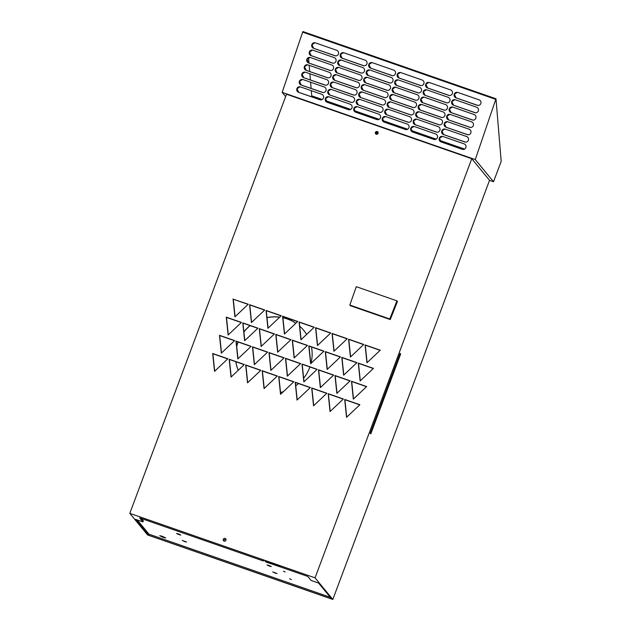 <?xml version="1.0" encoding="UTF-8"?>
<svg xmlns="http://www.w3.org/2000/svg" width="631" height="631" viewBox="0 0 631 631"><rect width="100%" height="100%" fill="white"/><g stroke="black" fill="none" stroke-linecap="round" stroke-linejoin="round"><path stroke-width="0.95" d="M465.891 147.528A2.871 2.816 -82.4 0 0 464.156 143.884L442.859 136.47A2.871 2.816 -82.4 0 0 439.279 138.26A2.871 2.816 -82.4 0 0 441.014 141.904L462.31 149.318A2.871 2.816 -82.4 0 0 465.891 147.528M442.441 136.359L439.397 138.276L441.14 141.92L462.973 149.46M437.409 137.613A2.871 2.816 -82.4 0 0 435.674 133.969L414.386 126.555A2.871 2.816 -82.4 0 0 410.797 128.345A2.871 2.816 -82.4 0 0 412.54 131.989L433.828 139.404A2.871 2.816 -82.4 0 0 437.409 137.613M413.96 126.445L410.923 128.361L412.658 132.005L434.499 139.546M408.935 127.699A2.871 2.816 -82.4 0 0 407.192 124.055L385.904 116.64A2.871 2.816 -82.4 0 0 382.323 118.431A2.871 2.816 -82.4 0 0 384.058 122.075L405.354 129.489A2.871 2.816 -82.4 0 0 408.935 127.699M385.478 116.53L382.441 118.447L384.176 122.091L406.017 129.631M380.454 117.784A2.871 2.816 -82.4 0 0 378.718 114.14L357.422 106.726A2.871 2.816 -82.4 0 0 353.841 108.516A2.871 2.816 -82.4 0 0 355.576 112.16L376.873 119.574A2.871 2.816 -82.4 0 0 380.454 117.784M357.004 106.623L353.967 108.532L355.703 112.176L377.535 119.716M351.98 107.869A2.871 2.816 -82.4 0 0 350.237 104.225L328.948 96.811A2.871 2.816 -82.4 0 0 325.359 98.602A2.871 2.816 -82.4 0 0 327.103 102.254L348.391 109.66A2.871 2.816 -82.4 0 0 351.98 107.869M328.522 96.709L325.486 98.625L327.221 102.269L349.061 109.802M323.498 97.955A2.871 2.816 -82.4 0 0 321.763 94.311L300.466 86.897A2.871 2.816 -82.4 0 0 296.885 88.695A2.871 2.816 -82.4 0 0 298.621 92.339L319.917 99.745A2.871 2.816 -82.4 0 0 323.498 97.955M300.048 86.794L297.004 88.711L298.747 92.355L320.58 99.887M468.383 140.185A2.871 2.816 -82.4 0 0 466.64 136.541L445.352 129.134A2.871 2.816 -82.4 0 0 441.771 130.925A2.871 2.816 -82.4 0 0 443.506 134.569L464.795 141.983A2.871 2.816 -82.4 0 0 468.383 140.185M444.934 129.024L441.889 130.94L443.632 134.584L465.465 142.117M439.902 130.27A2.871 2.816 -82.4 0 0 438.166 126.626L416.87 119.22A2.871 2.816 -82.4 0 0 413.289 121.01A2.871 2.816 -82.4 0 0 415.024 124.654L436.321 132.068A2.871 2.816 -82.4 0 0 439.902 130.27M416.452 119.109L413.415 121.026L415.151 124.67L436.991 132.202M411.428 120.363A2.871 2.816 -82.4 0 0 409.685 116.719L388.396 109.305A2.871 2.816 -82.4 0 0 384.807 111.095A2.871 2.816 -82.4 0 0 386.551 114.739L407.839 122.154A2.871 2.816 -82.4 0 0 411.428 120.363M387.97 109.195L384.934 111.111L386.669 114.755L408.509 122.296M382.946 110.449A2.871 2.816 -82.4 0 0 381.211 106.805L359.915 99.39A2.871 2.816 -82.4 0 0 356.334 101.181A2.871 2.816 -82.4 0 0 358.069 104.825L379.365 112.239A2.871 2.816 -82.4 0 0 382.946 110.449M359.496 99.28L356.46 101.197L358.195 104.841L380.028 112.381M354.472 100.534A2.871 2.816 -82.4 0 0 352.729 96.89L331.441 89.476A2.871 2.816 -82.4 0 0 327.852 91.266A2.871 2.816 -82.4 0 0 329.595 94.91L350.883 102.325A2.871 2.816 -82.4 0 0 354.472 100.534M331.015 89.365L327.978 91.282L329.713 94.926L351.554 102.467M325.99 90.619A2.871 2.816 -82.4 0 0 324.255 86.975L302.959 79.561A2.871 2.816 -82.4 0 0 299.378 81.352A2.871 2.816 -82.4 0 0 301.113 84.996L322.409 92.41A2.871 2.816 -82.4 0 0 325.99 90.619M302.541 79.451L299.496 81.367L301.239 85.011L323.072 92.552M470.876 132.849A2.871 2.816 -82.4 0 0 469.133 129.205L447.844 121.791A2.871 2.816 -82.4 0 0 444.256 123.581A2.871 2.816 -82.4 0 0 445.999 127.225L467.287 134.64A2.871 2.816 -82.4 0 0 470.876 132.849M447.426 121.688L444.382 123.597L446.125 127.241L467.957 134.782M442.394 122.935A2.871 2.816 -82.4 0 0 440.659 119.291L419.363 111.876A2.871 2.816 -82.4 0 0 415.782 113.667A2.871 2.816 -82.4 0 0 417.517 117.319L438.813 124.725A2.871 2.816 -82.4 0 0 442.394 122.935M418.945 111.774L415.908 113.69L417.643 117.334L439.484 124.867M413.92 113.02A2.871 2.816 -82.4 0 0 412.177 109.376L390.889 101.962A2.871 2.816 -82.4 0 0 387.3 103.76A2.871 2.816 -82.4 0 0 389.043 107.404L410.331 114.81A2.871 2.816 -82.4 0 0 413.92 113.02M390.463 101.859L387.426 103.776L389.161 107.42L411.002 114.952M385.438 103.105A2.871 2.816 -82.4 0 0 383.703 99.461L362.407 92.055A2.871 2.816 -82.4 0 0 358.826 93.845A2.871 2.816 -82.4 0 0 360.561 97.489L381.858 104.896A2.871 2.816 -82.4 0 0 385.438 103.105M361.989 91.945L358.944 93.861L360.687 97.505L382.52 105.038M356.965 93.191A2.871 2.816 -82.4 0 0 355.221 89.547L333.933 82.14A2.871 2.816 -82.4 0 0 330.344 83.931A2.871 2.816 -82.4 0 0 332.087 87.575L353.376 94.989A2.871 2.816 -82.4 0 0 356.965 93.191M333.507 82.03L330.47 83.947L332.206 87.591L354.046 95.123M328.483 83.284A2.871 2.816 -82.4 0 0 326.748 79.632L305.451 72.226A2.871 2.816 -82.4 0 0 301.87 74.016A2.871 2.816 -82.4 0 0 303.606 77.66L324.902 85.075A2.871 2.816 -82.4 0 0 328.483 83.284M305.033 72.115L301.989 74.032L303.732 77.676L325.564 85.209M473.368 125.514A2.871 2.816 -82.4 0 0 471.625 121.87L450.337 114.456A2.871 2.816 -82.4 0 0 446.748 116.246A2.871 2.816 -82.4 0 0 448.491 119.89L469.779 127.304A2.871 2.816 -82.4 0 0 473.368 125.514M449.919 114.345L446.874 116.262L448.617 119.906L470.45 127.446M444.887 115.599A2.871 2.816 -82.4 0 0 443.151 111.955L421.855 104.541A2.871 2.816 -82.4 0 0 418.274 106.331A2.871 2.816 -82.4 0 0 420.009 109.975L441.306 117.39A2.871 2.816 -82.4 0 0 444.887 115.599M421.437 104.43L418.4 106.347L420.136 109.991L441.976 117.532M416.413 105.685A2.871 2.816 -82.4 0 0 414.67 102.041L393.381 94.626A2.871 2.816 -82.4 0 0 389.792 96.417A2.871 2.816 -82.4 0 0 391.535 100.061L412.824 107.475A2.871 2.816 -82.4 0 0 416.413 105.685M392.955 94.516L389.919 96.433L391.654 100.077L413.494 107.617M387.931 95.77A2.871 2.816 -82.4 0 0 386.196 92.126L364.899 84.712A2.871 2.816 -82.4 0 0 361.318 86.502A2.871 2.816 -82.4 0 0 363.054 90.146L384.35 97.56A2.871 2.816 -82.4 0 0 387.931 95.77M364.481 84.609L361.437 86.518L363.18 90.162L385.013 97.702M359.449 85.855A2.871 2.816 -82.4 0 0 357.714 82.211L336.426 74.797A2.871 2.816 -82.4 0 0 332.837 76.588A2.871 2.816 -82.4 0 0 334.58 80.232L355.868 87.646A2.871 2.816 -82.4 0 0 359.449 85.855M336 74.695L332.963 76.603L334.698 80.255L356.539 87.788M330.975 75.941A2.871 2.816 -82.4 0 0 329.232 72.297L307.944 64.883A2.871 2.816 -82.4 0 0 304.363 66.673A2.871 2.816 -82.4 0 0 306.098 70.325L327.386 77.731A2.871 2.816 -82.4 0 0 330.975 75.941M307.526 64.78L304.481 66.697L306.224 70.341L328.057 77.873M475.861 118.171A2.871 2.816 -82.4 0 0 474.118 114.526L452.829 107.12A2.871 2.816 -82.4 0 0 449.24 108.911A2.871 2.816 -82.4 0 0 450.984 112.555L472.272 119.961A2.871 2.816 -82.4 0 0 475.861 118.171M452.403 107.01L449.367 108.926L451.102 112.57L472.942 120.103M447.379 108.256A2.871 2.816 -82.4 0 0 445.644 104.612L424.347 97.206A2.871 2.816 -82.4 0 0 420.767 98.996A2.871 2.816 -82.4 0 0 422.502 102.64L443.798 110.054A2.871 2.816 -82.4 0 0 447.379 108.256M423.929 97.095L420.893 99.012L422.628 102.656L444.469 110.188M418.897 98.349A2.871 2.816 -82.4 0 0 417.162 94.697L395.866 87.291A2.871 2.816 -82.4 0 0 392.285 89.081A2.871 2.816 -82.4 0 0 394.028 92.725L415.316 100.14A2.871 2.816 -82.4 0 0 418.897 98.349M395.448 87.181L392.411 89.097L394.146 92.741L415.987 100.274M390.423 88.435A2.871 2.816 -82.4 0 0 388.68 84.791L367.392 77.376A2.871 2.816 -82.4 0 0 363.811 79.167A2.871 2.816 -82.4 0 0 365.546 82.811L386.835 90.225A2.871 2.816 -82.4 0 0 390.423 88.435M366.974 77.266L363.929 79.183L365.672 82.827L387.505 90.367M361.942 78.52A2.871 2.816 -82.4 0 0 360.206 74.876L338.91 67.462A2.871 2.816 -82.4 0 0 335.329 69.252A2.871 2.816 -82.4 0 0 337.064 72.896L358.361 80.311A2.871 2.816 -82.4 0 0 361.942 78.52M338.492 67.351L335.455 69.268L337.191 72.912L359.031 80.453M333.468 68.605A2.871 2.816 -82.4 0 0 331.725 64.961L310.436 57.547A2.871 2.816 -82.4 0 0 306.847 59.338A2.871 2.816 -82.4 0 0 308.591 62.982L329.879 70.396A2.871 2.816 -82.4 0 0 333.468 68.605M310.018 57.437L306.974 59.353L308.717 62.997L330.549 70.538M478.345 110.835A2.871 2.816 -82.4 0 0 476.61 107.191L455.314 99.777A2.871 2.816 -82.4 0 0 451.733 101.567A2.871 2.816 -82.4 0 0 453.476 105.211L474.764 112.626A2.871 2.816 -82.4 0 0 478.345 110.835M454.896 99.674L451.859 101.583L453.594 105.227L475.435 112.768M449.871 100.921A2.871 2.816 -82.4 0 0 448.128 97.277L426.84 89.862A2.871 2.816 -82.4 0 0 423.259 91.653A2.871 2.816 -82.4 0 0 424.994 95.297L446.283 102.711A2.871 2.816 -82.4 0 0 449.871 100.921M426.422 89.76L423.385 91.669L425.12 95.32L446.953 102.853M421.39 91.006A2.871 2.816 -82.4 0 0 419.654 87.362L398.358 79.948A2.871 2.816 -82.4 0 0 394.777 81.738A2.871 2.816 -82.4 0 0 396.513 85.39L417.809 92.796A2.871 2.816 -82.4 0 0 421.39 91.006M397.94 79.845L394.903 81.762L396.639 85.406L418.479 92.938M392.916 81.091A2.871 2.816 -82.4 0 0 391.173 77.447L369.884 70.033A2.871 2.816 -82.4 0 0 366.295 71.831A2.871 2.816 -82.4 0 0 368.039 75.475L389.327 82.882A2.871 2.816 -82.4 0 0 392.916 81.091M369.466 69.931L366.422 71.847L368.165 75.491L389.997 83.024M364.434 71.177A2.871 2.816 -82.4 0 0 362.699 67.533L341.403 60.126A2.871 2.816 -82.4 0 0 337.822 61.917A2.871 2.816 -82.4 0 0 339.557 65.561L360.853 72.967A2.871 2.816 -82.4 0 0 364.434 71.177M340.985 60.016L337.948 61.933L339.683 65.577L361.524 73.109M335.96 61.262A2.871 2.816 -82.4 0 0 334.217 57.618L312.929 50.212A2.871 2.816 -82.4 0 0 309.34 52.002A2.871 2.816 -82.4 0 0 311.083 55.646L332.371 63.061A2.871 2.816 -82.4 0 0 335.96 61.262M312.511 50.101L309.466 52.018L311.209 55.662L333.042 63.195M480.838 103.5A2.871 2.816 -82.4 0 0 479.103 99.856L457.806 92.441A2.871 2.816 -82.4 0 0 454.225 94.232A2.871 2.816 -82.4 0 0 455.961 97.876L477.257 105.29A2.871 2.816 -82.4 0 0 480.838 103.5M457.388 92.331L454.352 94.248L456.087 97.892L477.927 105.432M452.364 93.585A2.871 2.816 -82.4 0 0 450.621 89.941L429.332 82.527A2.871 2.816 -82.4 0 0 425.744 84.317A2.871 2.816 -82.4 0 0 427.487 87.961L448.775 95.376A2.871 2.816 -82.4 0 0 452.364 93.585M428.914 82.416L425.87 84.333L427.613 87.977L449.446 95.518M423.882 83.671A2.871 2.816 -82.4 0 0 422.147 80.027L400.851 72.612A2.871 2.816 -82.4 0 0 397.27 74.403A2.871 2.816 -82.4 0 0 399.005 78.047L420.301 85.461A2.871 2.816 -82.4 0 0 423.882 83.671M400.433 72.502L397.396 74.419L399.131 78.063L420.972 85.603M395.408 73.756A2.871 2.816 -82.4 0 0 393.665 70.112L372.377 62.698A2.871 2.816 -82.4 0 0 368.788 64.488A2.871 2.816 -82.4 0 0 370.531 68.132L391.819 75.546A2.871 2.816 -82.4 0 0 395.408 73.756M371.959 62.587L368.914 64.504L370.657 68.148L392.49 75.688M366.926 63.841A2.871 2.816 -82.4 0 0 365.191 60.197L343.895 52.783A2.871 2.816 -82.4 0 0 340.314 54.574A2.871 2.816 -82.4 0 0 342.049 58.218L363.346 65.632A2.871 2.816 -82.4 0 0 366.926 63.841M343.477 52.681L340.44 54.589L342.176 58.233L364.016 65.774M338.453 53.927A2.871 2.816 -82.4 0 0 336.709 50.283L315.421 42.869A2.871 2.816 -82.4 0 0 311.832 44.659A2.871 2.816 -82.4 0 0 313.575 48.303L334.864 55.717A2.871 2.816 -82.4 0 0 338.453 53.927M315.003 42.766L311.959 44.683L313.702 48.327L335.534 55.859M332.829 599.45L147.583 534.962L129.805 513.358L286.513 94.224L471.759 158.712L489.538 180.316L332.829 599.45L315.05 577.846L471.759 158.712M311.304 90.675L311.73 95.849L322.252 99.509M325.541 100.652L350.733 109.423M354.023 110.567L379.207 119.338M382.496 120.482L407.689 129.245M410.978 130.396L436.163 139.159M439.452 140.311L464.645 149.074M311.73 95.849L311.391 96.756M308.559 57.634L309.009 63.1M309.198 65.324L309.711 71.555M309.9 73.772L310.413 80.003M310.602 82.219L311.122 88.45M489.522 180.348L493.513 181.736L475.285 159.58L495.982 98.775L501.195 161.339L493.513 181.736M285.638 96.575L282.16 92.347L475.285 159.58M471.822 158.791L489.467 180.237M282.16 92.347L302.864 31.55L495.982 98.775M302.604 32.126L495.729 99.359M375.839 132.265L378.143 133.07M377.882 133.693L375.548 132.881M375.524 133.133L377.709 133.89M376.81 134.293L375.753 133.922M377.054 131.721L377.788 131.974M378.158 132.818L376.029 132.076M248.101 304.379L233.273 299.212L235.087 316.667M264.602 310.121L249.773 304.962L251.588 322.417M281.11 315.871L266.274 310.704L268.088 328.159M297.611 321.613L282.775 316.446L284.589 333.902M314.112 327.355L299.275 322.196L301.09 339.652M330.612 333.097L315.776 327.939L317.59 345.394M347.113 338.847L332.277 333.681L334.099 351.136M363.614 344.589L348.785 339.423L350.599 356.878M380.114 350.331L365.286 345.173L367.1 362.628M241.31 322.551L226.474 317.393L228.288 334.848M257.811 328.294L242.974 323.135L244.796 340.59M274.311 334.044L259.483 328.877L261.297 346.332M290.812 339.786L275.984 334.619L277.798 352.074M307.313 345.528L292.484 340.369L294.298 357.824M323.813 351.278L308.985 346.111L310.799 363.566M340.314 357.02L325.486 351.853L327.3 369.309M356.823 362.762L341.986 357.603L343.8 375.059M373.323 368.512L358.487 363.346L360.301 380.801M234.511 340.724L219.683 335.566L221.497 353.021M251.012 346.474L236.183 341.308L237.997 358.763M267.52 352.216L252.684 347.05L254.498 364.505M284.021 357.958L269.185 352.8L270.999 370.255M300.522 363.708L285.685 358.542L287.499 375.997M317.022 369.45L302.186 364.284L304 381.739M333.523 375.193L318.687 370.034L320.509 387.489M350.024 380.943L335.187 375.776L337.009 393.231M366.524 386.685L351.696 381.518L353.51 398.973M227.72 358.905L212.884 353.739L214.698 371.194M244.221 364.647L229.384 359.481L231.206 376.936M260.721 370.389L245.885 365.231L247.707 382.686M277.222 376.139L262.393 370.973L264.208 388.428M293.723 381.881L278.894 376.715L280.708 394.17M310.223 387.623L295.395 382.457L297.209 399.912M326.724 393.365L311.895 388.207L313.71 405.662M343.232 399.115L328.396 393.949L330.21 411.404M359.733 404.857L344.897 399.691L346.711 417.146M377.945 132.1A1.436 1.396 -39.4 0 0 375.737 133.914M233.068 298.968L234.921 316.825L248.243 304.245L233.273 299.212M129.805 513.358L315.05 577.846M264.744 309.995L249.568 304.71L251.422 322.567L264.744 309.995M281.245 315.737L266.069 310.452L267.923 328.309L281.245 315.737M297.745 321.479L282.57 316.202L284.431 334.059L297.745 321.479M314.246 327.229L299.07 321.944L300.932 339.801L314.246 327.229M330.747 332.971L315.571 327.686L317.432 345.543L330.747 332.971M347.247 338.713L332.072 333.428L333.933 351.293L347.247 338.713M363.756 344.463L348.572 339.178L350.434 357.036L363.756 344.463M380.256 350.205L365.081 344.92L366.934 362.778L380.256 350.205M241.444 322.425L226.269 317.141L228.13 334.998L241.444 322.425M257.945 328.167L242.769 322.883L244.631 340.74L257.945 328.167M274.453 333.909L259.27 328.633L261.131 346.49L274.453 333.909M290.954 339.659L275.779 334.375L277.632 352.232L290.954 339.659M307.455 345.402L292.279 340.117L294.133 357.974L307.455 345.402M323.955 351.144L308.78 345.859L310.633 363.724L323.955 351.144M340.456 356.886L325.28 351.609L327.134 369.466L340.456 356.886M356.957 362.636L341.781 357.351L343.635 375.208L356.957 362.636M373.457 368.378L358.282 363.093L360.143 380.95L373.457 368.378M234.653 340.598L219.478 335.313L221.331 353.171L234.653 340.598M251.154 346.34L235.978 341.055L237.832 358.921L251.154 346.34M267.654 352.09L252.479 346.805L254.332 364.663L267.654 352.09M284.155 357.832L268.98 352.548L270.841 370.405L284.155 357.832M300.656 363.574L285.48 358.29L287.342 376.147L300.656 363.574M317.156 369.316L301.981 364.04L303.842 381.897L317.156 369.316M333.657 375.066L318.481 369.782L320.343 387.639L333.657 375.066M350.166 380.808L334.982 375.524L336.844 393.381L350.166 380.808M366.666 386.551L351.491 381.274L353.344 399.131L366.666 386.551M227.854 358.771L212.679 353.486L214.54 371.351L227.854 358.771M244.355 364.513L229.179 359.236L231.041 377.093L244.355 364.513M260.863 370.263L245.68 364.978L247.541 382.836L260.863 370.263M277.364 376.005L262.188 370.72L264.042 388.578L277.364 376.005M293.865 381.747L278.689 376.47L280.543 394.328L293.865 381.747M310.365 387.497L295.19 382.212L297.043 400.07L310.365 387.497M326.866 393.239L311.69 387.955L313.544 405.812L326.866 393.239M343.367 398.981L328.191 393.697L330.045 411.562L343.367 398.981M359.867 404.731L344.692 399.447L346.553 417.304L359.867 404.731M349.811 305.065L350.3 305.664L390.258 319.562L397.443 301.452L396.946 300.853L356.294 286.687L349.811 305.065L389.769 318.963L396.946 300.853M375.406 132.415A1.436 1.396 -39.4 0 0 376.959 134.269A1.436 1.396 -39.4 0 0 377.843 131.966A1.436 1.396 -39.4 0 0 375.406 132.415M223.271 539.316A1.436 1.396 -39.4 0 0 224.833 541.169A1.436 1.396 -39.4 0 0 225.717 538.866A1.436 1.396 -39.4 0 0 223.271 539.316M390.258 319.562L389.769 318.963M400.646 354.023L400.109 353.376L370.247 433.237L370.783 433.883L400.646 354.023L399.951 353.786M236.68 346.103A38.775 37.781 140.6 0 1 237.84 342.475A38.775 37.781 140.6 0 1 238.037 341.955M243.881 331.796A38.775 37.781 140.6 0 1 250.034 325.588M266.992 317.582A38.775 37.781 140.6 0 1 279.77 317.125M282.901 317.677A38.775 37.781 140.6 0 1 295.892 323.23M303.756 330.399A38.775 37.781 140.6 0 0 299.693 326.203A38.775 37.781 140.6 0 1 303.716 330.344A38.775 37.781 140.6 0 1 306.627 334.422M311.493 346.987A38.775 37.781 140.6 0 1 310.98 363.393M309.892 366.966A38.775 37.781 140.6 0 1 309.703 367.494A38.775 37.781 140.6 0 1 303.637 378.206M298.51 383.545A38.775 37.781 140.6 0 1 295.734 385.738M283.295 391.725A38.775 37.781 140.6 0 1 280.519 392.395M238.234 370.302A38.775 37.781 140.6 0 1 235.828 361.729M238.258 370.271A38.775 37.781 140.6 0 1 235.899 361.752M236.712 346.403A38.775 37.781 140.6 0 1 237.919 342.578A38.775 37.781 140.6 0 1 238.147 341.994M243.897 331.977A38.775 37.781 140.6 0 1 250.176 325.643M267 317.693A38.775 37.781 140.6 0 1 279.691 317.204M282.909 317.756A38.775 37.781 140.6 0 1 295.868 323.253M318.584 583.068L311.13 580.473L307.849 576.474L280.432 566.938L279.407 565.684L262.37 559.76L263.395 561.006L139.64 517.917L142.921 521.916L135.468 519.321L148.569 535.238L331.677 598.977L318.584 583.068M148.569 535.238L148.963 534.165L330.289 597.289M137.266 519.944L148.963 534.165M142.921 521.916L143.324 520.843L141.431 518.548M263.395 561.006L263.695 560.218M184.741 541.635L186.563 542.037L182.256 540.428L184.741 541.635M178.991 534.646L180.813 535.056L178.336 533.85L176.506 533.447L178.991 534.646M269.484 566.149L271.306 566.559L268.822 565.352L267 564.95L269.484 566.149M285.125 572.009L283.422 571.181L285.125 572.009M275.226 573.137L277.056 573.54L272.75 571.931L275.226 573.137M291.364 579.589L289.661 578.761L291.364 579.589M281.694 567.372L265.848 561.969L266.179 561.085M264.697 560.565L265.848 561.969M163.192 537.375L165.701 537.928L162.285 536.271L159.777 535.719L163.192 537.375M269.421 562.213A3.565 0.41 -159.5 0 0 273.113 563.869A3.565 0.41 -159.5 0 0 275.936 564.493A3.565 0.41 -159.5 0 0 275.944 564.477L275.936 564.493M270.612 562.623L274.745 564.067M226.001 539.466A1.436 1.396 -39.4 0 0 224.037 541.082"/></g></svg>
